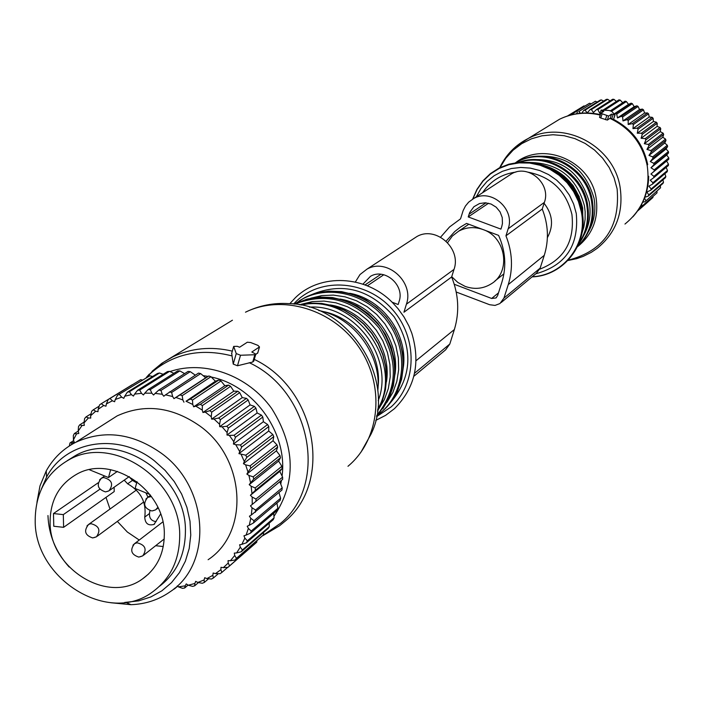 <?xml version="1.0" encoding="UTF-8"?>
<svg xmlns="http://www.w3.org/2000/svg" width="704" height="704" viewBox="0 0 704 704"><rect width="100%" height="100%" fill="white"/><g stroke="black" fill="none" stroke-linecap="round" stroke-linejoin="round"><path stroke-width="1.06" d="M571.199 114.875L571.534 114.136L589.512 103.259L572.766 113.626L573.663 114.294M584.61 106.058L583.924 105.917L567.811 115.861M596.482 109.551L597.828 109.622L613.941 99.334L612.63 99.264L596.482 109.551L593.41 112.517L591.386 109.551L607.675 99.282L606.364 99.361L590.049 109.63L591.386 109.551M581.794 113.133L583.695 110.431L585.015 110.211L587.286 112.869L590.049 109.63M580.545 113.238L578.776 111.566L595.382 101.253L578.776 111.566M576.462 113.766L577.5 111.945M571.534 114.136L572.766 113.626M640.209 206.958L641.309 206.8L656.999 192.878L641.309 206.8M641.626 204.433L642.145 205.77M642.734 202.233L645.066 201.67L660.546 187.792L645.066 201.67M644.521 198.114L645.77 200.543M644.838 197.287L648.217 196.126L662.93 183.48L663.502 182.31L648.798 194.92L648.217 196.126M614.363 114.162L615.454 113.582L616.722 114.101L617.461 117.938L621.403 116.31L622.618 116.961L622.978 120.921L627.053 119.68L628.188 120.454L628.17 124.494L632.315 123.64L633.362 124.546L632.949 128.612L637.138 128.163L638.088 129.175L637.27 133.223L641.45 133.179L642.286 134.288L641.08 138.274L645.207 138.626L645.911 139.814L644.318 143.704L648.349 144.443L648.93 145.693L646.958 149.442L650.848 150.55L651.288 151.853L648.965 155.417L652.67 156.878L652.969 158.215L650.302 161.55L653.796 163.337L653.946 164.701L650.971 167.772L654.21 169.858L654.21 171.222L650.954 174.002L653.91 176.352L653.752 177.707L650.25 180.171L652.898 182.75L652.59 184.07L648.886 186.19L651.182 188.962L650.742 190.23L646.853 191.99L648.798 194.92M597.828 109.622L599.57 112.86L600.433 112.165M583.695 110.431L600.169 100.144L601.462 99.924L585.015 110.211M567.591 115.931L583.924 105.917M637.569 211.024L648.34 201.617M637.956 210.531L652.907 197.525L637.657 210.901M651.182 188.962L665.826 176.51L665.394 177.742L650.742 190.23M652.898 182.75L667.498 170.456L667.207 171.741L652.59 184.07M653.91 176.352L668.492 164.226L668.342 165.546L653.752 177.707M654.21 169.858L668.8 157.898L668.791 159.227L654.21 171.222M653.796 163.337L668.404 151.554L668.545 152.882L653.946 164.701M652.969 158.215L667.603 146.573L667.313 145.262L652.67 156.878M651.288 151.853L665.975 140.386L665.553 139.11L650.848 150.55M648.93 145.693L663.678 134.394L663.124 133.17L648.349 144.443M645.911 139.814L660.757 128.665L660.062 127.512L645.207 138.626M642.286 134.288L657.228 123.288L656.418 122.214L641.45 133.179M637.138 128.163L652.221 117.339L653.145 118.316L638.088 129.175M632.315 123.64L647.53 112.948L648.551 113.819L633.362 124.546M627.053 119.68L642.409 109.085L643.509 109.85L628.188 120.454M621.403 116.31L636.909 105.82L638.088 106.454L622.618 116.961M615.454 113.582L631.11 103.171L632.342 103.673L616.722 114.101M610.438 110.766L625.082 101.182L626.358 101.543L611.556 111.258M604.622 110.167L620.198 100.091L618.895 99.88L603.099 110.062M590.823 103.673L589.512 103.259M597.168 102.018L595.382 101.253M603.601 101.103L601.462 99.924M610.042 100.918L607.675 99.282M622.714 102.731L620.198 100.091M614.152 113.934L628.54 104.386L626.358 101.543M628.54 104.386L631.11 103.171M617.461 117.938L634.163 106.665L632.342 103.673M634.163 106.665L636.909 105.82M622.978 120.921L639.531 109.551L638.088 106.454M639.531 109.551L642.409 109.085M628.17 124.494L644.574 113.018L643.509 109.85M644.574 113.018L647.53 112.948M632.949 128.612L649.22 117.014L648.551 113.819M649.22 117.014L652.221 117.339M637.27 133.223L653.409 121.484L653.145 118.316M653.409 121.484L656.418 122.214M641.08 138.274L657.105 126.394L657.228 123.288M657.105 126.394L660.062 127.512M644.318 143.704L660.246 131.657L660.757 128.665M660.246 131.657L663.124 133.17M646.958 149.442L662.807 137.227L663.678 134.394M662.807 137.227L665.553 139.11M648.965 155.417L664.752 143.035L665.975 140.386M664.752 143.035L667.313 145.262M650.302 161.55L666.046 148.993L667.603 146.573M666.046 148.993L668.404 151.554M650.971 167.772L666.688 155.038L668.545 152.882M666.688 155.038L668.8 157.898M650.954 174.002L668.791 159.227M666.662 161.093L668.492 164.226M666.116 167.402L667.498 170.456M664.884 173.694L665.826 176.51M662.939 179.837L663.502 182.31M660.29 185.75L660.546 187.792M656.964 191.382L656.999 192.878M652.978 196.68L652.907 197.525M616.44 101.464L613.941 99.334M451.722 276.716L457.838 282.454L465.142 286.396C474.566 289.714 483.349 288.807 491.498 283.686C511.315 271.744 505.965 237.054 483.006 229.548C474.443 226.547 466.33 227.093 458.656 231.185L452.294 236.078L447.594 242.625M547.378 237.653C553.81 225.834 552.719 214.386 544.086 203.289M614.882 115.007L613.536 119.451L610.245 118.184L611.574 114.118L608.652 116.054L600.82 113.318L603.83 111.338L601.11 110.07L609.092 110.458L611.767 111.417L614.953 114.778L611.574 114.118M624.958 224.057C643.174 209.202 650.593 189.719 647.205 165.607C642.532 143.695 630.106 127.952 609.91 118.378L610.245 118.184M609.91 118.378L607.332 120.094L600.767 118.008L602.052 114.057M600.829 113.362L599.518 117.357L600.767 118.008M501.204 302.518L536.351 273.337L540.135 268.154L544.28 255.332C549.032 239.976 548.354 224.55 542.247 209.044L544.394 202.356C551.329 183.823 528.502 163.847 511.746 173.721L508.358 175.93M542.247 209.044L505.947 235.814L508.182 228.774C515.416 209.264 491.339 188.126 473.748 198.484L468.644 202.162L465.423 206.061L463.135 210.61L460.53 218.856L449.583 226.943L440.607 237.16M456.218 292.019L489.65 304.726L495.026 305.422L499.972 303.538L503.932 298.091L508.253 284.601C513.198 268.444 512.433 252.182 505.947 235.814M501.802 226.389L502.445 223.502L502.234 217.536L500.069 211.878L496.188 207.196L491.066 204.037L485.285 202.77L479.53 203.544L473.924 206.703L469.7 212.476L468.213 216.92L500.931 229.126L501.802 226.389M446.134 241.164L454.678 231.607L460.451 227.075L466.567 223.406L498.582 235.374C505.525 250.932 506.634 266.543 501.89 282.198L497.596 295.689L495.906 297.986L491.638 298.461L454.265 284.275M488.558 203.236L468.213 216.92M129.034 476.758L132.466 480.383L127.644 483.798L124.203 480.146M156.138 521.62C151.474 521.004 149.248 518.311 149.468 513.55L149.917 510.708M147.972 497.156L145.886 492.853M136.69 482.847L132.466 480.383M160.6 514.052L154.018 524.418C148.218 525.95 145.13 523.512 144.734 517.114C146.634 502.533 140.941 491.427 127.644 483.798M114.127 487.23L114.206 491.577L63.606 527.331L53.777 526.249L53.478 513.55L98.199 482.777M163.258 546.542L155.654 545.706M139.251 540.047L127.327 532.013L117.339 521.4M110 509.045L105.987 497.376M50.098 521.928C50.283 500.412 59.013 484.598 76.287 474.478C111.364 453.473 165.59 490.336 164.314 534.785C164.032 553.969 156.737 568.7 142.419 578.97C107.756 604.798 49.21 568.278 50.098 521.928M89.399 469.744L108.486 477.55L110.651 469.674M117.41 471.39L108.486 477.55M137.025 481.65L135.133 488.453L149.961 494.516M99.81 489.262L63.316 514.624L63.606 527.331M53.478 513.55L63.316 514.624M35.2 520.247C35.411 492.642 46.702 472.463 69.071 459.721C113.494 433.928 181.377 480.603 179.687 536.51C179.318 560.402 170.315 578.838 152.68 591.826C108.935 625.337 34.144 579.198 35.2 520.247M67.126 460.777L75.381 455.629C119.61 429.942 187.123 476.335 185.407 531.951C185.064 555.192 176.431 573.311 159.491 586.282M241.657 447.058L268.787 426.571L268.708 431.015L238.929 453.64L241.657 447.058L240.451 444.954L267.617 424.53L263.384 421.714L262.812 417.032L261.439 415.114L234.089 435.257L229.346 435.406L233.825 441.69L235.497 437.237L234.089 435.257M238.929 453.64L245.802 455.198L246.787 457.398L244.332 461.551L241.199 454.555M268.708 431.015L272.809 434.482L245.802 455.198M277.675 447.066L276.945 444.858L250.07 465.863L250.826 468.142L277.675 447.066L276.373 450.824L279.981 455.514L253.211 476.819L248.943 475.464L250.571 482.821L253.73 479.142L253.211 476.819M177.267 585.939L178.402 586.846L185.196 585.86L186.243 583.898L188.302 585.226L194.867 583.458L195.686 581.363L197.85 582.463L204.125 579.938L204.697 577.72L206.95 578.591L212.837 575.318L213.162 573.021L215.468 573.637L220.906 569.659L220.986 567.301L223.318 567.662L228.237 563.024L228.052 560.639L230.384 560.736L234.722 555.491L234.291 553.106L236.597 552.939L240.293 547.149L239.606 544.79L241.85 544.359L244.869 538.102L243.936 535.797L246.092 535.102L248.38 528.44L247.218 526.231L249.269 525.281L250.791 518.302L249.41 516.208L251.319 515.011L252.067 507.804L250.483 505.842L282.63 479.38L282.621 477.127L279.77 471.398L282.128 468.582L281.882 466.312L278.617 461.085L280.474 457.767L279.981 455.514M279.822 481.694L282.198 487.819L255.57 510.022L252.067 507.804M251.319 515.011L281.961 490.028L282.198 487.819M278.969 492.527L280.614 498.247L253.977 520.731L250.791 518.302M249.269 525.281L253.502 522.931L280.139 500.386L280.614 498.247M276.91 503.122L277.904 508.297L251.222 531.045L248.38 528.44M246.092 535.102L250.501 533.139L277.2 510.33L277.904 508.297M273.636 513.374L274.102 517.827L247.342 540.822L244.869 538.102M241.85 544.359L246.391 542.793L273.17 519.746L274.102 517.827M269.192 523.169L269.254 526.733L242.396 549.965L240.293 547.149M236.597 552.939L241.226 551.778L268.11 528.51L269.254 526.733M263.604 532.409L263.428 534.908L236.438 558.342L234.722 555.491M230.384 560.736L235.074 559.988L263.428 534.908M256.89 541.033L256.696 542.256L229.557 565.866L228.237 563.024M223.318 567.662L228.008 567.318L256.696 542.256M239.703 392.665L237.846 391.257L209.818 410.678L211.728 412.139L239.703 392.665L242.264 397.61L246.462 398.367L218.671 418.018L213.963 418.994L219.569 424.239L220.44 419.663L218.671 418.018M261.439 415.114L257.145 412.975L255.913 408.126L254.364 406.358L250.078 404.906L248.178 399.969L246.462 398.367M268.787 426.571L267.617 424.53M276.945 444.858L273.055 440.757L273.759 436.621L272.809 434.482M263.384 421.714L233.42 444.039L235.752 444.699L239.589 451.378M235.752 444.699L240.451 444.954M233.42 444.039L233.825 441.69M257.145 412.975L226.978 435.019L229.346 435.406M226.978 435.019L227.128 432.608L222.05 426.809L226.802 426.237L254.364 406.358M250.078 404.906L219.692 426.686L222.05 426.809M219.692 426.686L219.569 424.239M242.264 397.61L211.631 419.144L213.963 418.994M211.631 419.144L211.253 416.706L205.19 412.078L209.818 410.678M205.7 377.819L173.967 398.649L172.63 396.51L165.546 394.847L198.519 373.094L200.684 373.604L205.7 377.819L208.833 375.971L210.962 376.719L215.415 381.225L218.909 379.984L220.977 380.97L224.822 385.695L228.624 385.106L230.595 386.311L233.816 391.178L202.919 412.5L205.19 412.078M202.919 412.5L202.286 410.089L195.835 406.138L200.341 404.334L202.365 405.574L230.595 386.311M224.822 385.695L193.653 406.815L195.835 406.138M193.653 406.815L192.773 404.474L186.032 401.245L190.362 399.054L192.482 400.066L220.977 380.97M215.415 381.225L186.032 401.245M183.964 402.186L182.846 399.925L175.894 397.47L180.013 394.9L182.195 395.666L210.962 376.719M173.967 398.649L175.894 397.47M71.324 444.734L72.134 442.763L74.254 442.174L73.436 439.859L76.595 433.787L78.795 433.444L78.214 431.077L82.051 425.471L84.304 425.392L83.97 422.99L88.431 417.921L90.719 418.106L90.64 415.703L95.682 411.233L97.97 411.682L98.138 409.314L103.699 405.495L105.961 406.199L106.383 403.894L112.402 400.778L114.602 401.738L115.28 399.511L121.678 397.153L123.798 398.35L124.722 396.238L131.428 394.654L133.434 396.079L134.587 394.108L141.522 393.325L143.396 394.962L144.769 393.158L151.835 393.193L153.551 395.014L155.126 393.404L162.246 394.258L163.786 396.246L165.546 394.847M252.234 504.425L252.19 497.068L255.983 499.039L282.621 477.127M279.77 471.398L250.413 495.282L252.19 497.068M250.413 495.282L251.979 493.645L251.143 486.244L255.191 487.925L281.882 466.312M278.617 461.085L249.207 484.651L251.143 486.244M249.207 484.651L250.571 482.821M276.373 450.824L246.866 474.074L248.943 475.464M246.866 474.074L248.01 472.076L245.617 464.851L250.07 465.863M273.055 440.757L243.426 463.69L245.617 464.851M243.426 463.69L244.332 461.551M208.111 559.715C249.656 532.523 245.74 458.709 200.042 426.14C172.366 406.78 144.76 403.348 117.216 415.853L105.961 423.025M273.759 436.621L246.787 457.398M248.01 472.076L250.826 468.142M280.474 457.767L253.73 479.142M282.128 468.582L255.455 490.257L255.191 487.925M251.979 493.645L255.455 490.257M255.992 501.354L255.983 499.039M255.341 512.292L255.57 510.022M253.502 522.931L253.977 520.731M250.501 533.139L251.222 531.045M246.391 542.793L247.342 540.822M241.226 551.778L242.396 549.965M235.074 559.988L236.438 558.342M228.008 567.318L229.557 565.866M220.906 569.659L221.839 572.44L227.7 567.345M215.468 573.637L220.123 573.69L221.839 572.44M212.837 575.318L213.374 578.002L218.363 573.672M206.95 578.591L211.517 579.031L213.374 578.002M204.125 579.938L204.283 582.481L208.595 578.75M197.85 582.463L202.303 583.273L204.283 582.481M194.867 583.458L194.665 585.834L198.449 582.578M188.302 585.226L192.597 586.388L194.665 585.834M185.196 585.86L184.642 588.016L188.074 585.086M178.402 586.846L182.503 588.324L184.642 588.016M174.698 588.227L174.337 589.01L177.628 586.23M173.721 589.037L174.337 589.01M132.255 384.71L101.332 403.674L103.699 405.495M140.659 379.702L108.222 399.546L140.659 379.702L142.278 379.984M149.838 375.786L117.498 395.305L149.838 375.786L152.583 376.508M159.509 372.988L157.45 373.481L127.31 392.207L129.422 391.714L159.509 372.988L163.134 374.282M169.558 371.351L167.429 371.598L137.535 390.306L139.718 390.06L169.558 371.351L173.844 373.322M179.854 370.911L177.681 370.902L148.051 389.611L150.269 389.62L179.854 370.911L184.606 373.622M190.274 371.659L188.091 371.404L158.717 390.148L160.961 390.421L190.274 371.659L195.316 375.17M233.816 391.178L237.846 391.257M211.253 416.706L211.728 412.139M248.178 399.969L220.44 419.663M255.913 408.126L228.395 428.067L226.802 426.237M227.128 432.608L228.395 428.067M262.812 417.032L235.497 437.237M202.286 410.089L202.365 405.574M228.624 385.106L200.341 404.334M192.773 404.474L192.482 400.066M218.909 379.984L190.362 399.054M182.846 399.925L182.195 395.666M208.833 375.971L180.013 394.9M200.684 373.604L171.644 392.445L172.63 396.51M169.418 391.917L171.644 392.445M162.246 394.258L160.961 390.421M155.126 393.404L158.717 390.148M151.835 393.193L150.269 389.62M144.769 393.158L148.051 389.611M141.522 393.325L139.718 390.06M134.587 394.108L137.535 390.306M131.428 394.654L129.422 391.714M124.722 396.238L127.31 392.207M121.678 397.153L119.513 394.566M115.28 399.511L117.498 395.305M112.402 400.778L110.114 398.57M106.383 403.894L108.222 399.546M98.138 409.314L99.581 404.87L101.332 403.674M99.158 406.173L93.28 409.807L95.682 411.233M90.64 415.703L91.696 411.215L93.28 409.807M91.089 413.758L86.038 416.9L88.431 417.921M83.97 422.99L84.638 418.493L86.038 416.9M84.102 422.101L79.702 424.846L82.051 425.471M78.214 431.077L78.496 426.615L79.702 424.846M78.223 431.121L74.342 433.567L76.595 433.787M73.436 439.859L73.348 435.477L74.342 433.567M73.691 440.59L70.004 442.93L72.134 442.763M69.335 445.975L70.004 442.93M110.827 602.738L130.988 604.692C145.578 604.155 158.655 599.826 170.236 591.694C213.083 563.728 208.771 487.203 161.383 453.27C132.695 433.101 104.139 429.44 75.733 442.306C63.087 448.809 53.258 458.33 46.244 470.879L39.978 485.927L36.942 502.339M41.325 489.21L46.578 477.092C65.49 440.537 118.105 431.983 154.308 460.724L165.062 470.334L174.258 481.554L181.623 494.032L186.921 507.39L190.001 521.215L190.766 535.075L189.2 548.539L185.372 561.211L179.397 572.695L171.477 582.666L161.858 590.823L150.841 596.939L138.75 600.846L124.67 602.466M255.702 354.508L253.801 361.073L252.736 362.014L237.486 365.763L240.513 355.256L254.848 354.737L255.816 354.121L251.812 352.018L259.45 346.966L257.972 345.391L250.712 342.549L247.333 342.223L239.606 347.23L237.257 346.306L233.666 346.412L236.254 353.584L240.513 355.256M146.274 377.511L148.958 374.801C171.987 353.936 199.672 347.644 232.03 355.916L233.235 364.091L237.486 365.763M232.03 355.916L231.739 353.153M255.693 354.561L257.77 352.766M413.829 376.288L445.588 349.87L449.803 344.036L454.37 329.534C459.598 312.162 458.691 294.642 451.642 276.971L454.01 269.394C461.683 248.398 435.662 225.482 416.83 236.588L413.037 239.07M451.642 276.971L403.938 312.233L406.41 304.198C414.445 281.934 386.778 257.479 366.898 269.201L359.999 274.542L355.344 282.022M392.075 302.192L398.165 304.524L399.115 301.4C404.914 285.305 384.824 267.696 370.515 276.302L362.93 284.161M383.777 274.754L367.347 285.824M539.757 269.166C564.071 259.714 574.798 241.49 571.93 214.482C566.113 191.039 551.558 176.942 528.273 172.216M515.962 172.058C501.662 174.029 490.512 180.937 482.522 192.773M535.832 273.777C565.646 265.558 579.128 245.467 576.277 213.506L573.646 204.046L569.395 195.149L563.666 187.097L556.644 180.162L548.566 174.574L539.695 170.518L530.341 168.115L520.793 167.446L511.386 168.52L502.41 171.31L494.164 175.71L486.913 181.57L480.885 188.69L476.265 196.847M472.824 199.003L477.074 189.517L483.023 181.069L490.486 173.958L499.198 168.432L508.86 164.692L519.147 162.879L529.698 163.073L540.126 165.264L550.07 169.382L559.17 175.287L567.107 182.767L573.584 191.567L578.38 201.362L581.328 211.807C587.99 243.734 563.596 275.519 532.286 276.716M582.639 215.169L581.847 208.815C577.447 189.015 565.963 175.138 547.413 167.2M582.93 225.878L582.613 208.217C576.611 183.753 561.484 168.916 537.249 163.706M579.322 196.882L572.959 185.39L563.904 175.859M582.058 232.778L583.801 227.216L585.086 219.498L585.147 211.614L584.399 205.7C576.699 177.663 558.686 163.258 530.367 162.466M579.075 243.082C586.529 231.642 589.081 218.944 586.722 204.987C581.874 174.513 547.818 152.953 519.622 162.254M587.541 204.31C589.996 219.085 587.03 232.364 578.635 244.156C586.986 232.39 589.934 219.146 587.479 204.389C582.56 173.14 546.902 151.554 518.487 162.351M583.502 191.514L577.87 181.764L570.258 173.474M583.88 235.224C589.503 224.946 591.281 213.849 589.222 201.925C579.973 170.94 559.759 156.966 528.59 159.993M577.474 246.708C589.609 234.265 594.29 219.102 591.518 201.221C586.362 167.376 545.213 146.124 516.63 162.193L515.513 162.73M577.403 246.858C590.119 234.379 595.074 218.97 592.258 200.631C587.11 166.83 546.022 145.605 517.466 161.656C546.119 145.561 587.162 166.751 592.319 200.499M587.4 185.953L576.726 171.398M588.421 231.801C594.238 221.461 596.103 210.267 594.026 198.194C584.707 167.138 564.432 153.305 533.21 156.684M577.676 246.602C592.856 234.177 598.981 217.862 596.059 197.648C590.674 161.128 543.664 140.809 515.83 162.545M647.706 164.674C643.421 144.214 632.042 129.114 613.562 119.39M599.667 114.523L601.11 110.07M500.034 167.552L505.762 158.277L513.066 150.225L521.726 143.66L531.485 138.794L542.018 135.784L553.018 134.737L564.115 135.696L574.966 138.644L585.218 143.475L594.546 150.058L602.633 158.171L609.215 167.561L614.099 177.91L617.118 188.892C620.286 227.04 603.979 250.8 568.198 260.181M600.257 115.078C586.018 111.672 572.466 113.054 559.601 119.205L550.405 124.854M567.873 260.524L576.761 258.641L583.194 256.388L591.316 252.322L596.966 248.503C615.991 233.006 623.709 212.599 620.11 187.308C613.844 145.79 563.781 119.425 528.29 138.442L515.786 146.67M605.44 119.689L606.725 115.738M601.718 112.702L602.334 110.801M611.706 118.844L613.07 114.655M607.332 120.094L608.652 116.054M544.394 202.356L508.182 228.774M544.28 255.332L508.253 284.601M540.135 268.154L503.932 298.091M486.042 202.822L469.066 214.192M498.485 292.899L491.638 298.461M149.468 513.55L144.734 517.114M69.124 567.002C55.748 551.98 48.699 534.829 47.96 515.548M151.466 496.549L147.699 497.367L145.878 499.083M153.164 510.682L155.637 509.837L157.846 507.355M140.166 556.776L142.771 555.852C147.171 549.261 145.279 544.905 137.086 542.784L134.552 543.664L132.942 545.222M94.037 537.627L96.413 536.826C100.989 530.27 99.167 525.888 90.93 523.67L88.616 524.445L86.953 525.95M106.7 491.603L108.935 490.882C113.766 484.264 111.989 479.811 103.585 477.523L101.429 478.218L99.563 479.873M394.513 408.602C414.99 388.133 420.746 363 411.796 333.194L408.927 326.058L404.026 317.002L397.998 308.634L392.806 302.914C366.045 275.079 320.223 272.932 295.099 297.986L289.828 303.67M293.621 303.978L296.41 301.162C321.526 276.883 366.634 280.342 392.102 309.135C417.956 337.568 417.234 383.715 391.063 406.956L376.552 416.68M311.124 294.844C342.311 281.67 369.987 289.01 394.17 316.853C413.565 348.216 412.333 376.834 390.482 402.688M349.668 293.278C382.166 298.883 407.915 334.083 403.401 366.731M299.006 301.004L304.735 297.651C332.332 283.298 370.621 294.158 390.042 322.247C409.71 350.17 406.542 389.646 383.407 410.353M294.571 304.049L303.283 298.575C330.915 284.205 369.266 295.082 388.722 323.224C408.417 351.199 405.258 390.729 382.087 411.47L376.763 415.756M310.596 298.25L321.746 295.592L333.37 295.108L345.074 296.85L356.453 300.749L367.127 306.689L376.71 314.468L384.877 323.814L391.336 334.409L395.886 345.884L398.35 357.834L398.658 369.864L396.801 381.55L392.858 392.489L386.962 402.318M340.014 299.05C373.454 304.357 400.101 340.798 395.014 374.246M294.51 304.084L295.39 303.626C327.633 290.611 356.083 298.54 380.732 327.413C400.506 359.814 399.168 389.277 376.719 415.8M294.818 304.119C326.656 291.764 354.737 299.719 379.06 327.976C398.798 359.594 398.042 388.766 376.781 415.501M301.013 304.348L312.286 301.611L324.06 301.092L335.922 302.826L347.459 306.768L358.283 312.778L368.007 320.663L376.288 330.141L382.844 340.886L387.446 352.519L389.928 364.646L390.218 376.834L388.318 388.661L384.296 399.731L378.286 409.658M330.158 304.946C364.549 309.954 392.119 347.653 386.443 381.911M299.288 304.77L310.429 303.16L321.86 303.547L333.247 305.941L344.238 310.27L354.508 316.413L363.757 324.192L371.703 333.388L378.118 343.702L382.791 354.851L385.607 366.485L386.47 378.268L385.37 389.849L382.342 400.875L377.485 411.039L382.395 400.84L385.458 389.77L386.584 378.162L385.739 366.353L382.941 354.702L378.277 343.552L371.87 333.23L363.924 324.042L354.658 316.272L344.37 310.13L333.344 305.818L321.922 303.45L310.429 303.09L299.209 304.762M300.916 305.07C354.033 292.468 405.513 362.428 377.678 409.385M309.408 307.155C354.719 303.846 394.847 358.389 378.215 400.664M322.467 311.414C355.828 317.222 382.413 353.355 378.039 386.927M203.122 375.637L208.12 376.394M211.279 377.036C253.986 385.616 287.874 433.022 282.075 476.018M281.477 480.33L280.755 484.088M169.99 371.554C204.512 359.709 247.905 375.25 271.682 408.514C295.574 446.679 296.34 482.636 273.953 516.366M318.736 310.508C353.91 317.24 381.823 355.177 377.793 390.764M249.234 362.683C310.895 391.134 328.548 483.754 280.949 523.028L263.243 535.137M360.941 452.214L370.973 434.245C397.646 380.723 349.624 304.137 288.86 303.618C273.618 302.641 259.16 305.501 245.494 312.198C282.427 293.955 333.265 309.32 358.926 347.213C384.912 384.894 380.494 437.386 349.809 464.684L347.97 466.294M152.134 371.263L161.982 363.185L173.008 356.734C191.418 348.058 211.191 346.183 232.311 351.138M254.285 359.401C316.026 388.546 333.265 481.457 285.437 520.934L279.576 525.747L263.199 535.19M232.443 320.214L163.768 362.12L153.683 370.005L147.145 376.966M146.309 377.485L149.354 374.07M257.629 353.267L259.45 346.966M252.736 362.014L254.848 354.737M233.235 364.091L236.254 353.584M231.59 353.69L233.675 346.421L231.59 353.681M454.01 269.394L406.41 304.198M454.37 329.534L416.055 360.721M449.803 344.036L414.542 373.261M380.908 274.27L365.033 284.909M468.802 224.242L458.656 231.185M503.914 273.856L494.956 280.94M582.058 211.358L579.084 200.834L574.235 190.978L567.697 182.134L559.68 174.61L550.493 168.696L540.452 164.578L529.918 162.422L519.27 162.281L508.886 164.173L499.127 168.01L490.354 173.65L482.847 180.902L476.881 189.482L472.657 199.1M532.092 276.874C563.878 275.933 588.808 243.698 582.067 211.42M536.659 163.566C561.22 168.538 576.567 183.366 582.674 208.067M582.894 226.406L582.683 208.129M518.461 162.36C546.964 151.483 582.595 173.026 587.532 204.257M580.298 243.945C590.973 231.669 594.986 217.202 592.328 200.552M499.708 167.719C505.93 154.757 515.46 144.998 528.29 138.442L559.601 119.205C572.37 113.054 585.728 111.47 599.685 114.47M632.861 216.858C643.122 205.33 648.402 191.787 648.683 176.246M599.518 117.348L600.82 113.318M613.536 119.46L615.006 114.946M511.746 173.721L473.748 198.484M496.434 297.554L495.906 297.986M154.695 523.899L154.018 524.418M142.419 578.97L148.676 573.901M69.071 459.721L75.381 455.629M150.533 495.273L147.699 497.367C142.63 503.862 144.047 508.402 151.941 510.981L155.637 509.837M158.127 507.954L156.482 509.194M162.826 521.902L134.552 543.664C129.721 550.062 131.138 554.541 138.802 557.102L142.771 555.852M164.208 538.965L143.537 555.254M136.365 490.063L88.616 524.445C83.574 530.816 84.929 535.322 92.69 537.944L96.413 536.826M143.713 501.978L97.205 536.237M104.676 475.992L101.429 478.218C96.149 484.695 97.504 489.262 105.494 491.894L108.935 490.882M129.298 476.573L109.806 490.266M117.216 415.853L75.733 442.306M46.578 477.092L46.244 470.879M125.963 602.439L130.988 604.692M394.407 408.698L385.572 415.378L375.716 420.42M294.615 304.031L304.735 297.651L316.334 293.154L328.742 291.122L341.502 291.623L354.13 294.642L366.133 300.071L377.071 307.71L386.522 317.258L394.126 328.363L399.599 340.604L402.723 353.505L403.401 366.59L401.606 379.359L397.408 391.327L390.958 402.054M295.39 303.626L307.067 299.103L319.563 297.053L332.42 297.546L345.136 300.582L357.245 306.038L368.28 313.711L377.837 323.321L385.537 334.497L391.098 346.817L394.319 359.814L395.067 373.006L393.334 385.88L389.18 397.971L382.765 408.822M279.576 525.747L262.698 535.797M257.796 352.81L259.503 346.931M416.83 236.588L366.898 269.201"/></g></svg>

